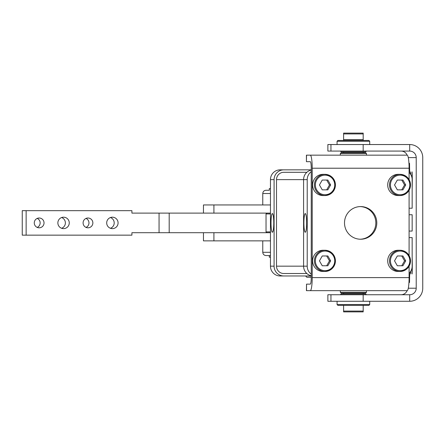 <?xml version="1.0" encoding="UTF-8"?>
<svg xmlns="http://www.w3.org/2000/svg" width="445" height="445" viewBox="0 0 445 445"><rect width="100%" height="100%" fill="white"/><g stroke="black" fill="none" stroke-linecap="round" stroke-linejoin="round"><path stroke-width="0.67" d="M312.618 260.865A10.613 10.496 -90 0 1 323.109 250.257L324.922 250.257A10.613 10.496 90 0 0 314.431 260.865A10.613 10.496 90 0 0 324.922 271.478A10.613 10.496 90 0 0 335.419 260.865A10.613 10.496 90 0 0 324.922 250.257C331.308 250.885 334.807 254.423 335.43 260.865C334.807 267.312 331.308 270.849 324.922 271.478L323.109 271.478A10.613 10.496 -90 0 1 312.618 260.865M312.618 184.948A10.613 10.496 -90 0 1 323.109 174.334L324.922 174.334A10.613 10.496 90 0 0 314.431 184.948A10.613 10.496 90 0 0 324.922 195.561A10.613 10.496 90 0 0 335.419 184.948A10.613 10.496 90 0 0 324.922 174.334C331.308 174.968 334.807 178.506 335.43 184.948C334.807 191.394 331.308 194.932 324.922 195.561L323.109 195.561A10.613 10.496 -90 0 1 312.618 184.948M270.46 231.889L266.032 231.889L266.032 213.928L270.46 213.928M408.949 282.503L409.517 282.503L409.695 272.707M169.195 232.702L169.195 213.111L159.06 213.111L159.06 232.702L270.46 232.702M92.86 222.906A4.901 4.884 -90 0 1 87.977 227.807A4.901 4.884 -90 0 1 83.093 222.906A4.901 4.884 -90 0 1 87.977 218.011A4.901 4.884 -90 0 1 92.86 222.906M86.035 227.401A4.901 4.884 90 0 0 86.035 218.412M44.033 222.906A4.901 4.884 -90 0 1 39.149 227.807A4.901 4.884 -90 0 1 34.271 222.906A4.901 4.884 -90 0 1 39.149 218.011A4.901 4.884 -90 0 1 44.033 222.906M37.213 227.401A4.901 4.884 90 0 0 37.213 218.412M118.086 222.906A5.713 5.696 -90 0 1 112.39 228.624A5.713 5.696 -90 0 1 106.694 222.906A5.713 5.696 -90 0 1 112.39 217.193A5.713 5.696 -90 0 1 118.086 222.906M110.449 228.279A5.713 5.696 90 0 0 110.449 217.538M69.259 222.906A5.713 5.696 -90 0 1 63.563 228.624A5.713 5.696 -90 0 1 57.867 222.906A5.713 5.696 -90 0 1 63.563 217.193A5.713 5.696 -90 0 1 69.259 222.906M61.621 228.279A5.713 5.696 90 0 0 61.621 217.538M311.244 276.05L305.632 275.967M408.949 163.315L409.517 163.315L409.7 173.122M410.629 174.362L410.746 171.887L410.868 174.752M410.868 271.061L410.746 273.931L410.629 271.456M411.992 177.822L412.148 171.887L412.309 180.119L412.159 189.003M412.159 256.815L412.309 265.698L412.148 273.931L411.992 267.996M330.952 144.542L409.689 144.542A13.061 13.061 -90 0 1 422.75 157.602L422.75 288.215A13.061 13.061 -90 0 1 409.689 301.276L327.87 301.276L327.87 294.746L409.689 294.746A6.53 6.53 90 0 0 416.22 288.215L416.22 157.602A6.53 6.53 90 0 0 409.689 151.072L330.952 151.072L330.952 144.542L327.87 144.542L327.87 151.072L330.952 151.072M369.723 301.276L369.723 304.541L337.071 304.541L337.889 305.359L343.601 305.359L343.601 311.889L363.192 311.889L363.192 311.072L343.601 311.072M366.457 294.746L365.645 293.928L341.154 293.928L340.336 294.746M337.071 141.276L369.723 141.276L368.911 140.459L337.889 140.459L337.071 141.276L337.071 144.542M340.336 151.072L341.154 151.89L365.645 151.89L366.457 151.072M366.457 153.519L365.645 152.702L341.154 152.702L340.336 153.519L366.457 153.519L366.457 155.155M340.336 292.298L341.154 293.11L365.645 293.11L366.457 292.298L340.336 292.298L340.336 290.663M306.527 290.663L306.527 284.132L306.421 290.663L310.276 290.663A13.061 1.936 90 0 0 312.212 277.602L312.212 168.216A13.061 1.936 -90 0 0 310.276 155.155L306.421 155.155L306.421 161.685L306.527 155.155M376.798 222.906A16.326 16.148 -90 0 1 360.65 239.232A16.326 16.148 -90 0 1 344.508 222.906A16.326 16.148 -90 0 1 360.65 206.58A16.326 16.148 -90 0 1 376.798 222.906M360.166 239.226A16.326 16.148 90 0 0 375.83 222.906A16.326 16.148 90 0 0 360.166 206.591M343.601 133.928L343.601 139.641L363.192 139.641L363.192 133.111L343.601 133.111L343.601 133.928L363.192 133.928M363.192 311.072L363.192 305.359L343.601 305.359M276.923 273.102A9.796 9.69 -90 0 1 274.087 266.171L274.087 179.641A9.796 9.69 -90 0 1 283.771 169.845L280.144 169.845A9.796 9.69 90 0 0 270.46 179.641L270.46 266.171A9.796 9.69 90 0 0 280.144 275.967L283.771 275.967A9.796 9.69 -90 0 1 276.923 273.102M271.011 222.906A9.345 1.385 90 0 1 272.39 213.567A9.345 1.385 90 0 1 273.775 222.906A9.345 1.385 90 0 1 272.39 232.251A9.345 1.385 90 0 1 271.011 222.906M303.891 222.906A9.345 1.385 90 0 1 305.276 213.567A9.345 1.385 90 0 1 306.661 222.906A9.345 1.385 90 0 1 305.276 232.251A9.345 1.385 90 0 1 303.891 222.906M387.695 184.948A10.613 10.496 -90 0 1 398.192 174.334L400.005 174.334A10.613 10.496 90 0 0 389.509 184.948A10.613 10.496 90 0 0 400.005 195.561A10.613 10.496 90 0 0 410.501 184.948A10.613 10.496 90 0 0 400.005 174.334C406.385 174.968 409.889 178.506 410.512 184.948C409.889 191.394 406.385 194.932 400.005 195.561L398.192 195.561A10.613 10.496 -90 0 1 387.695 184.948M387.695 260.865A10.613 10.496 -90 0 1 398.192 250.257L400.005 250.257A10.613 10.496 90 0 0 389.509 260.865A10.613 10.496 90 0 0 400.005 271.478A10.613 10.496 90 0 0 410.501 260.865A10.613 10.496 90 0 0 400.005 250.257C406.385 250.885 409.889 254.423 410.512 260.865C409.889 267.312 406.385 270.849 400.005 271.478L398.192 271.478A10.613 10.496 -90 0 1 387.695 260.865M394.531 260.865L397.329 255.97L402.925 255.97L405.718 260.865L402.925 265.765L397.329 265.765L394.531 260.865M397.329 265.765L401.763 265.765L404.561 260.865L401.763 255.97L397.329 255.97M405.718 260.865L404.561 260.865M394.531 184.948L397.329 180.053L402.925 180.053L405.718 184.948L402.925 189.848L397.329 189.848L394.531 184.948M397.329 189.848L401.763 189.848L404.561 184.948L401.763 180.053L397.329 180.053M405.718 184.948L404.561 184.948M409.094 231.072L412.159 231.072L412.159 214.746L409.094 214.746M409.094 237.602L412.159 237.602L412.159 266.171A9.796 9.69 -90 0 1 409.094 273.325M311.244 171.687L311.244 274.131A9.796 9.69 -90 0 1 307.211 266.171L307.211 179.641A9.796 9.69 -90 0 1 311.244 171.687L311.244 168.216A6.53 0.968 -90 0 0 310.276 161.685L306.527 161.685M409.094 208.215L412.159 208.215L412.159 179.641A9.796 9.69 -90 0 0 409.094 172.488M311.244 275.755A9.796 9.69 -90 0 1 303.585 266.171L303.585 179.641A9.796 9.69 -90 0 1 311.244 170.062M283.771 273.519L306.861 273.519L283.771 273.519A7.348 7.265 -90 0 1 276.506 266.171L276.506 179.641A7.348 7.265 -90 0 1 283.771 172.298L306.861 172.298M283.771 169.845L311.244 169.845M311.244 275.967L283.771 275.967M311.244 274.131L311.244 277.602A6.53 0.968 90 0 1 310.276 284.132L306.527 284.132M270.46 188.624L269.297 188.624L269.297 190.254L266.032 190.254L269.297 190.254M266.188 255.564L270.46 255.564L269.297 255.564L269.297 257.193L270.46 257.193M363.192 305.359L368.911 305.359L369.723 304.541M310.276 155.155L407.158 155.155A13.061 1.936 -90 0 1 409.094 168.216L409.094 179.624M409.094 190.276L409.094 255.541M409.094 266.193L409.094 277.602A13.061 1.936 90 0 1 407.158 290.663L310.276 290.663M409.689 301.276L409.689 294.746M409.689 151.072L409.689 144.542M407.108 290.663A6.53 6.53 -90 0 1 401.056 294.746M407.108 155.155A6.53 6.53 90 0 0 401.056 151.072M305.632 276.05L306.855 277.274L311.244 277.274M203.46 232.702L203.46 240.867L270.46 240.867M270.46 204.95L203.46 204.95L203.46 213.111M169.195 213.111L270.46 213.111M159.06 213.111L131.92 213.111L131.92 210.663L22.25 210.663L22.25 235.155L131.92 235.155L131.92 232.702L159.06 232.702M26.133 235.155L26.133 210.663M330.641 184.948L327.843 189.848L322.247 189.848L326.68 189.848L329.478 184.948L326.68 180.053L322.247 180.053L327.843 180.053L330.641 184.948L329.478 184.948M322.247 189.848L319.454 184.948L322.247 180.053M330.641 260.865L327.843 265.765L322.247 265.765L326.68 265.765L329.478 260.865L326.68 255.97L322.247 255.97L327.843 255.97L330.641 260.865L329.478 260.865M322.247 265.765L319.454 260.865L322.247 255.97M334.735 260.865A9.796 9.69 -90 0 1 325.045 270.666A9.796 9.69 -90 0 1 315.36 260.865A9.796 9.69 -90 0 1 325.045 251.069A9.796 9.69 -90 0 1 334.735 260.865M334.735 184.948A9.796 9.69 -90 0 1 325.045 194.743A9.796 9.69 -90 0 1 315.36 184.948A9.796 9.69 -90 0 1 325.045 175.152A9.796 9.69 -90 0 1 334.735 184.948M274.087 266.171L270.46 266.171M409.817 184.948A9.796 9.69 -90 0 1 400.127 194.743A9.796 9.69 -90 0 1 390.437 184.948A9.796 9.69 -90 0 1 400.127 175.152A9.796 9.69 -90 0 1 409.817 184.948M409.817 260.865A9.796 9.69 -90 0 1 400.127 270.666A9.796 9.69 -90 0 1 390.437 260.865A9.796 9.69 -90 0 1 400.127 251.069A9.796 9.69 -90 0 1 409.817 260.865M276.506 179.641L307.211 179.641M276.506 266.171L307.211 266.171M270.46 179.641L274.087 179.641M409.094 168.216L312.212 168.216M312.212 277.602L409.094 277.602M363.176 301.276L363.176 294.746M363.176 151.072L363.176 144.542M408.282 288.215L416.22 288.215M416.22 157.602L408.282 157.602M213.912 240.867L213.912 232.702M213.912 213.111L213.912 204.95M266.032 190.254C264.046 190.449 262.962 191.539 262.767 193.519L270.46 193.519M270.46 252.298L262.767 252.298C262.962 254.279 264.046 255.369 266.032 255.564M266.85 232.702L266.032 231.889M266.85 213.111L266.032 213.928M330.952 301.276L330.952 294.746M340.336 153.519L340.336 155.155M363.192 140.459L363.192 139.641M363.192 152.702L363.192 151.89M363.192 293.11L363.192 293.928M343.601 293.11L343.601 293.928M343.601 152.702L343.601 151.89M343.601 140.459L343.601 139.641M366.457 292.298L366.457 290.663M369.723 144.542L369.723 141.276M337.071 301.276L337.071 304.541M262.767 193.519L262.767 204.95M262.767 240.867L262.767 252.298"/></g></svg>
